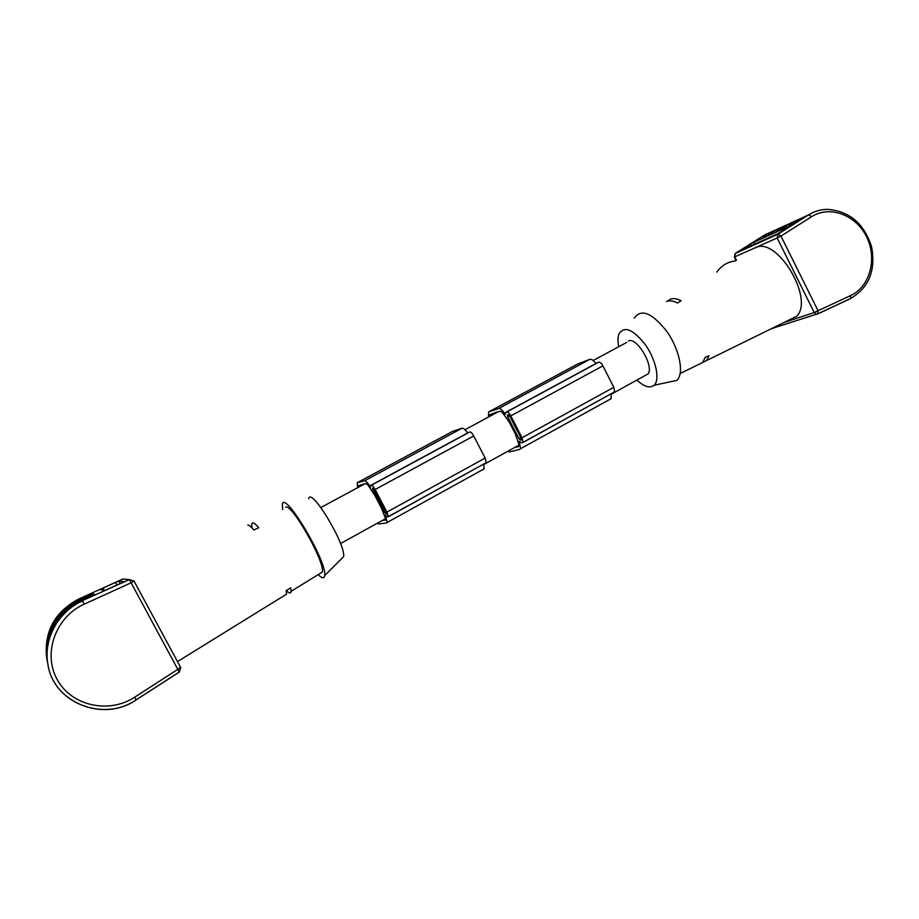 <?xml version="1.0" encoding="UTF-8"?>
<svg xmlns="http://www.w3.org/2000/svg" width="919" height="919" viewBox="0 0 919 919"><rect width="100%" height="100%" fill="white"/><g stroke="black" fill="none" stroke-linecap="round" stroke-linejoin="round"><path stroke-width="1.38" d="M735.705 259.64L734.786 261.295M716.866 272.093C721.392 265.671 727.411 261.995 734.913 261.053M507.713 416.87L507.322 415.124L508.276 414.722L509.746 416.204L521.004 438.041L521.245 439.879L520.407 440.109L518.925 438.604L507.713 416.87L509.563 415.87M519.017 445.566L516.053 447.197L518.373 446.611L519.017 444.853L515.398 434.055L509.195 422.028L502.176 412.206L500.12 411.241L496.639 412.103L490.045 414.664L489.574 416.445M595.88 363.568C593.513 360.351 591.491 358.938 589.826 359.34L577.798 363.935M507.575 451.413L509.321 451.964L519.798 449.368L520.533 448.736L519.235 441.292L521.843 442.889L523.083 442.326L522.049 437.754L510.78 415.882C509.275 413.182 507.954 411.873 506.828 411.93L505.657 412.528L505.174 414.343C502.578 410.207 500.418 408.254 498.695 408.473L488.644 411.953L488.483 417.042M522.934 442.533L614.581 391.873L613.812 387.29L602.898 365.877C601.428 363.258 600.05 362.017 598.763 362.178L597.614 362.637M610.239 399.374L611.135 398.662L611.112 393.791M385.601 519.166L383.487 520.326L385.222 520.085L385.498 518.477L381.201 507.621L374.688 495.215L367.841 484.83L366.095 483.624L363.476 483.991M628.47 340.938C636.683 336.595 654.317 366.256 648.056 373.93L644.839 375.71M636.913 380.075C644.265 386.853 650.009 388.565 654.156 385.21C660.072 379.846 656.12 360.317 645.816 345.372C633.582 329.553 624.679 325.625 619.13 333.608C617.786 336.859 617.648 341.225 618.694 346.727M668.377 382.212L676.832 380.42C684.333 373.884 679.807 350.059 667.217 331.943C652.226 312.839 641.244 308.256 634.282 318.181M680.198 373.528L702.828 362.408L704.976 357.594L708.859 355.745L706.688 360.501L699.933 363.832M702.828 362.408L696.142 365.693M666.551 301.501C669.549 300.272 673.19 300.766 677.464 303.006L681.14 300.731C676.866 298.537 673.225 298.055 670.215 299.284L667.527 301.156M791.225 225.523L778.037 233.598L742.058 249.819M791.121 225.339L753.718 242.317L754.74 244.098M751.122 245.729L750.272 244.247L753.718 242.317M750.272 244.247L741.897 249.52M788.031 320.501L796.693 316.251C814.693 298.664 776.509 235.643 755.418 247.854M372.379 488.219L384.579 512.457L386.577 514.008L374.343 489.701L372.379 488.219M358.513 487.208L358.651 485.565L362.81 484.485M357.744 487.633L357.181 482.774L364.602 480.775C365.923 480.786 367.887 482.957 370.495 487.277L370.621 485.611L371.46 485.186C372.344 485.278 373.562 486.725 375.101 489.517L386.933 512.078L388.358 516.604L387.462 516.983L385.187 515.088L387.221 522.417L386.715 522.922L378.823 523.979L377.387 523.21M452.481 431.436L462.062 428.231C463.417 428.013 465.267 429.598 467.599 432.998M468.943 432.263L469.862 431.941C470.919 431.919 472.205 433.274 473.722 435.985L485.152 458.053L486.289 462.613L388.266 516.788M483.578 464.106L484.106 468.862L483.44 469.46M308.658 498.799C310.633 485.956 346.302 544.956 343.557 556.742L341.65 558.637M282.65 509.597L282.351 504.611C283.81 488.954 327.44 561.762 324.706 575.57C324.281 578.717 322.087 578.396 318.135 574.639M284.453 595.466L286.579 594.145L286.154 590.63L290.68 587.781L291.082 591.365C290.841 593.743 289.221 593.49 286.234 590.584M247.774 525.151C248.934 524.944 250.979 526.564 253.908 529.999L258.767 527.736C255.804 524.278 253.724 522.658 252.553 522.877L251.634 524.404L252.001 527.874M285.637 507.127C291.771 503.21 325.165 562.152 322.351 572.032L319.961 573.513M134.059 581.095L180.595 667.378L177.815 669.365L131.107 582.807L134.048 581.084L129.407 579.59L131.107 582.807L84.226 604.174C55.829 616.752 42.481 653.179 57.139 679.428C71.326 705.93 108.913 714.189 134.691 697.176L177.815 669.365L179.308 672.076L180.618 667.412M116.897 585.162L115.633 582.382L118.919 581.003L124.398 581.612L104.617 590.618L100.251 589.481L103.215 588.022L104.364 590.549M115.633 582.382L103.215 588.022M118.919 581.003L120.148 583.68L118.919 581.003M518.925 438.604L520.774 437.582M520.407 440.109L521.441 439.535M498.695 408.473L589.826 359.34M506.024 412.194L597.821 362.523M506.828 411.93L598.763 362.178M510.78 415.882L602.898 365.877M522.049 437.754L613.812 387.29M488.644 411.953L578.097 363.775M783.964 322.5L814.245 312.54L816.394 314.172L817.669 313.988L818.071 310.748L850.695 295.516C870.029 286.671 877.496 258.584 866.583 236.838C856.003 214.908 829.742 205.04 811.672 216.666L780.966 236.08L777.991 234.173L777.164 237.975L734.752 256.861L736.464 260.284M780.966 236.08L777.164 237.975L814.245 312.54L818.071 310.748L780.966 236.08M798.347 220.491L795.67 221.996M795.555 222.065L794.384 221.341L803.769 217.206M791.098 224.098L793.66 222.628M789.478 223.868L791.041 222.88M784.734 226.706L782.689 227.866M782.322 228.073L781.196 227.361L790.351 223.317M776.417 229.83L777.968 228.854M771.466 232.794L769.766 233.782M802.988 217.7L804.573 216.689M811.672 216.666L808.663 214.805C814.567 211.14 820.989 209.337 827.962 209.371C849.684 211.324 864.228 223.788 871.58 246.763C875.968 270.324 868.995 287.567 850.661 298.468L850.695 295.516M849.627 298.951L818.082 313.712L771.569 328.6M769.548 233.874L768.456 233.185L777.382 229.222M767.962 234.747L766.928 234.15L768.456 233.185L764.849 234.839L735.545 253.265L734.384 256.998L736.13 260.491M776.498 229.784C767.491 235.494 757.578 239.985 766.928 234.15M780.713 228.946L779.645 228.337L781.196 227.361L778.048 228.808M789.559 223.811C780.426 229.612 770.168 234.265 779.645 228.337M793.913 222.949L792.821 222.329L794.384 221.341L791.121 222.835M803.08 217.642C793.821 223.512 783.195 228.349 792.821 222.329M735.292 253.46L777.991 234.173L808.663 214.805L804.665 216.643M850.224 298.755L817.864 313.896M772.546 328.485L773.143 328.497M372.827 490.057L374.148 489.345M384.579 512.457L385.9 511.734M385.957 514.112L386.692 513.698M364.602 480.775L462.062 428.231M370.862 485.335L469.104 432.171M371.46 485.186L469.862 431.941M375.101 489.517L473.722 435.985M386.933 512.078L485.152 458.053M357.181 482.774L452.711 431.31M79.666 599.682L79.057 598.878C55.094 611.503 44.25 630.905 46.524 657.085L46.628 657.59C44.33 631.25 55.243 611.732 79.344 599.039L81.665 597.982C95.817 591.813 96.093 591.951 82.48 598.407L80.114 599.475C55.645 612.376 44.571 632.192 46.903 658.946L46.984 659.394C44.652 632.502 55.772 612.582 80.378 599.613L82.744 598.545C97.196 592.238 97.471 592.387 83.583 598.97L81.182 600.073C56.197 613.237 44.893 633.49 47.271 660.807L47.363 661.278C44.974 633.811 56.335 613.455 81.446 600.222L81.802 600.911M47.271 660.807L47.696 663.173M80.114 599.475L80.711 600.291M46.903 658.946L47.317 661.255M81.182 600.073L83.87 599.119C98.62 592.686 98.919 592.847 84.743 599.579L82.285 600.693C58.575 611.089 43.423 637.901 47.65 662.748L48.098 665.23M134.691 697.176L136.311 699.841C103.296 722.954 52.521 702.644 47.765 663.323C43.503 638.314 58.759 611.342 82.618 600.877L84.226 604.174M81.665 597.982L81.998 598.625M82.744 598.545L83.078 599.199M83.87 599.119L84.215 599.808M82.285 600.693L129.407 579.59L122.79 579.027L79.057 598.878M126.144 579.315L122.79 579.027M180.721 667.619L179.308 672.076L136.276 699.784L179.32 671.984M46.524 657.085L46.938 659.382M489.678 414.997L490.746 414.423M523.083 442.326L614.581 391.873M520.533 448.736L611.135 398.662M340.524 543.543L385.543 518.707M483.727 464.554L519.028 445.095M611.238 394.24L648.056 373.93M320.88 507.529L364.395 484.037M464.98 429.724L497.822 411.988M593.157 360.512L626.655 342.431M654.156 385.21L676.832 380.42M706.688 360.501L796.693 316.251M735.108 253.621L734.384 256.998M359.168 485.427L358.41 485.841M486.289 462.613L388.358 516.604M484.106 468.862L387.221 522.417M343.557 556.742L324.706 575.57M47.65 662.748L47.765 663.323C52.532 702.61 103.319 722.828 136.288 699.773M322.351 572.032L291.082 591.365M286.579 594.145L177.482 661.588M126.052 579.303L122.951 579.039"/></g></svg>
